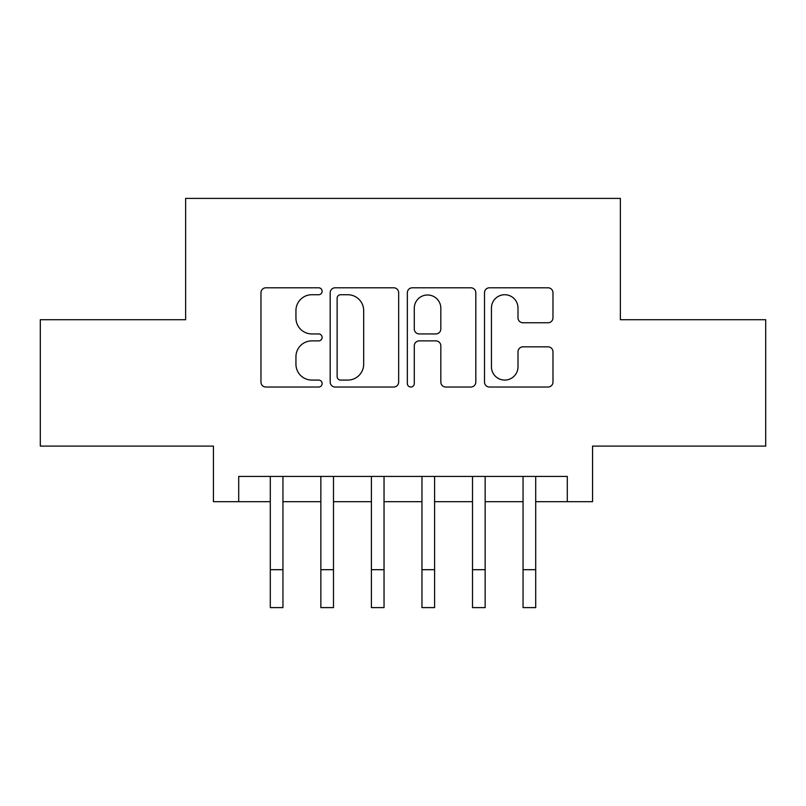 <?xml version="1.0" encoding="UTF-8"?>
<svg xmlns="http://www.w3.org/2000/svg" width="806" height="806" viewBox="0 0 806 806"><rect width="100%" height="100%" fill="white"/><g stroke="black" fill="none" stroke-linecap="round" stroke-linejoin="round"><path stroke-width="1.21" d="M322.118 291.268A3.476 3.476 0 0 0 318.652 287.792L265.93 287.792A4.957 4.957 0 0 0 260.963 292.749L260.963 382.064A4.957 4.957 0 0 0 265.93 387.031L318.652 387.031A3.476 3.476 0 0 0 322.118 383.555A3.476 3.476 0 0 0 318.652 380.079L311.821 380.079A15.878 15.878 0 0 1 295.943 364.201L295.943 356.766A15.878 15.878 0 0 1 311.821 340.888L318.652 340.888A3.476 3.476 0 0 0 322.118 337.412A3.476 3.476 0 0 0 318.652 333.936L311.821 333.936A15.878 15.878 0 0 1 295.943 318.058L295.943 310.612A15.878 15.878 0 0 1 311.821 294.734L318.652 294.734A3.476 3.476 0 0 0 322.118 291.268M548.009 322.773A4.957 4.957 0 0 0 552.976 317.816L552.976 292.749A4.957 4.957 0 0 0 548.009 287.792L489.464 287.792A4.957 4.957 0 0 0 484.497 292.749L484.497 382.064A4.957 4.957 0 0 0 489.464 387.031L548.009 387.031A4.957 4.957 0 0 0 552.976 382.064L552.976 351.799A4.957 4.957 0 0 0 548.009 346.842L522.953 346.842A4.957 4.957 0 0 0 517.996 351.799L517.996 366.811A13.269 13.269 0 0 1 504.717 380.079A13.269 13.269 0 0 1 491.448 366.811L491.448 308.013A13.269 13.269 0 0 1 504.717 294.734A13.269 13.269 0 0 1 517.996 308.013L517.996 317.816A4.957 4.957 0 0 0 522.953 322.773L548.009 322.773M238.707 501.705L238.707 476.427L567.293 476.427L567.293 501.705L592.561 501.705L592.561 446.091L765.7 446.091L765.7 319.72L620.368 319.72L620.368 198.397L185.632 198.397L185.632 319.72L40.3 319.72L40.3 446.091L213.439 446.091L213.439 501.705L270.302 501.705L270.302 531.779M398.658 292.749A4.957 4.957 0 0 0 393.701 287.792L335.145 287.792A4.957 4.957 0 0 0 330.188 292.749L330.188 382.064A4.957 4.957 0 0 0 335.145 387.031L393.701 387.031A4.957 4.957 0 0 0 398.658 382.064L398.658 292.749M412.299 287.792L470.855 287.792A4.957 4.957 0 0 1 475.812 292.749L475.812 382.064A4.957 4.957 0 0 1 470.855 387.031L445.799 387.031A4.957 4.957 0 0 1 440.832 382.064L440.832 345.845A4.957 4.957 0 0 0 435.875 340.888L419.251 340.888A4.957 4.957 0 0 0 414.284 345.845L414.284 383.555A3.476 3.476 0 0 1 410.818 387.031A3.476 3.476 0 0 1 407.342 383.555L407.342 292.749A4.957 4.957 0 0 1 412.299 287.792M282.946 501.705L320.859 501.705M333.493 501.705L371.405 501.705M384.039 501.705L421.961 501.705M434.595 501.705L472.507 501.705M485.141 501.705L523.054 501.705M535.698 501.705L567.293 501.705M340.606 294.734A3.476 3.476 0 0 0 337.13 298.21L337.13 376.614A3.476 3.476 0 0 0 340.606 380.079L347.799 380.079A15.878 15.878 0 0 0 363.677 364.201L363.677 310.612A15.878 15.878 0 0 0 347.799 294.734L340.606 294.734M440.832 308.255A13.269 13.269 0 0 0 427.563 294.986A13.269 13.269 0 0 0 414.284 308.255L414.284 328.979A4.957 4.957 0 0 0 419.251 333.936L435.875 333.936A4.957 4.957 0 0 0 440.832 328.979L440.832 308.255M270.302 569.691L282.946 569.691L282.946 607.603L270.302 607.603L270.302 476.427M282.946 569.691L282.946 476.427M320.859 607.603L333.493 607.603L320.859 607.603L320.859 476.427M333.493 607.603L333.493 476.427M371.405 607.603L384.039 607.603L371.405 607.603L371.405 476.427M384.039 607.603L384.039 476.427M421.961 607.603L434.595 607.603L421.961 607.603L421.961 476.427M434.595 607.603L434.595 476.427M472.507 607.603L485.141 607.603L472.507 607.603L472.507 476.427M485.141 607.603L485.141 476.427M523.054 607.603L535.698 607.603L523.054 607.603L523.054 476.427M535.698 607.603L535.698 476.427M320.859 569.691L333.493 569.691M371.405 569.691L384.039 569.691M421.961 569.691L434.595 569.691M472.507 569.691L485.141 569.691M523.054 569.691L535.698 569.691"/></g></svg>
